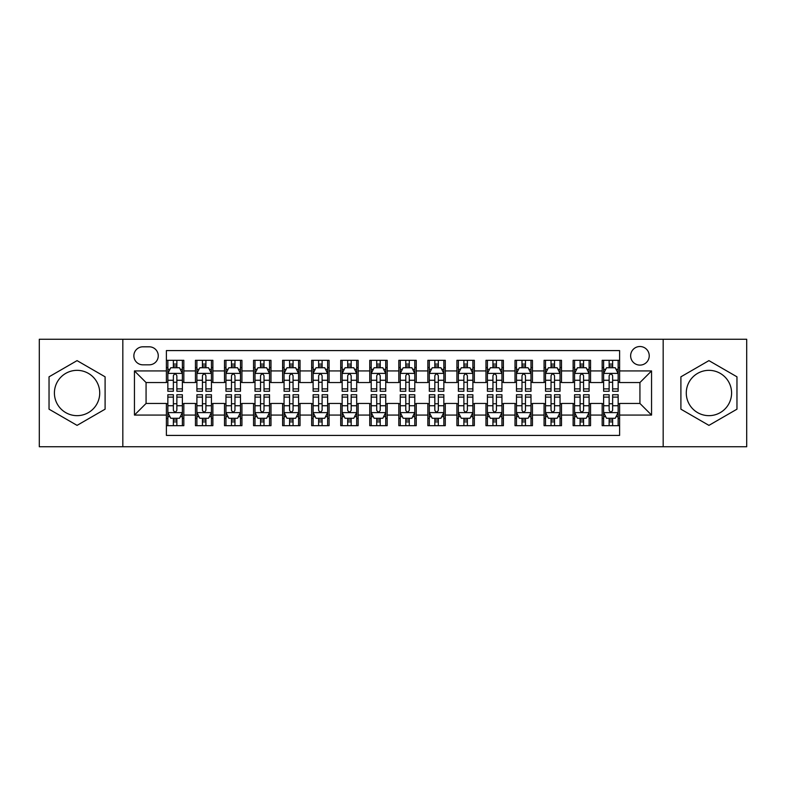 <?xml version="1.0" encoding="UTF-8"?>
<svg xmlns="http://www.w3.org/2000/svg" width="786" height="786" viewBox="0 0 786 786"><rect width="100%" height="100%" fill="white"/><g stroke="black" fill="none" stroke-linecap="round" stroke-linejoin="round"><path stroke-width="1.18" d="M708.933 370.344A22.656 22.656 0 0 0 686.276 393A22.656 22.656 0 0 0 708.933 415.656A22.656 22.656 0 0 0 731.589 393A22.656 22.656 0 0 0 708.933 370.344M639.932 346.518A9.294 9.294 0 0 0 630.637 355.812A9.294 9.294 0 0 0 639.932 365.107A9.294 9.294 0 0 0 649.236 355.812A9.294 9.294 0 0 0 639.932 346.518M77.067 415.656A22.656 22.656 0 0 1 54.411 393A22.656 22.656 0 0 1 77.067 370.344A22.656 22.656 0 0 1 99.724 393A22.656 22.656 0 0 1 77.067 415.656M663.178 446.743L746.7 446.743L746.7 339.257L663.178 339.257L663.178 446.743L122.822 446.743L122.822 339.257L39.3 339.257L39.3 446.743L122.822 446.743M619.604 360.322L602.174 360.322L602.174 370.923L590.551 370.923L590.551 382.546L602.174 382.546L602.174 370.923M590.551 370.923L590.551 360.322L573.122 360.322L573.122 370.923L561.499 370.923L561.499 382.546L573.122 382.546L573.122 370.923M561.499 370.923L561.499 360.322L544.069 360.322L544.069 370.923L532.446 370.923L532.446 382.546L544.069 382.546L544.069 370.923M532.446 370.923L532.446 360.322L515.017 360.322L515.017 370.923L503.394 370.923L503.394 382.546L515.017 382.546L515.017 370.923M503.394 370.923L503.394 360.322L485.964 360.322L485.964 370.923L474.341 370.923L474.341 382.546L485.964 382.546L485.964 370.923M474.341 370.923L474.341 360.322L456.912 360.322L456.912 370.923L445.289 370.923L445.289 382.546L456.912 382.546L456.912 370.923M445.289 370.923L445.289 360.322L427.859 360.322L427.859 370.923L416.246 370.923L416.246 382.546L427.859 382.546L427.859 370.923M416.246 370.923L416.246 360.322L398.807 360.322L398.807 370.923L387.193 370.923L387.193 382.546L398.807 382.546L398.807 370.923M387.193 370.923L387.193 360.322L369.754 360.322L369.754 370.923L358.141 370.923L358.141 382.546L369.754 382.546L369.754 370.923M358.141 370.923L358.141 360.322L340.711 360.322L340.711 370.923L329.088 370.923L329.088 382.546L340.711 382.546L340.711 370.923M329.088 370.923L329.088 360.322L311.659 360.322L311.659 370.923L300.036 370.923L300.036 382.546L311.659 382.546L311.659 370.923M300.036 370.923L300.036 360.322L282.606 360.322L282.606 370.923L270.983 370.923L270.983 382.546L282.606 382.546L282.606 370.923M270.983 370.923L270.983 360.322L253.554 360.322L253.554 370.923L241.931 370.923L241.931 382.546L253.554 382.546L253.554 370.923M241.931 370.923L241.931 360.322L224.501 360.322L224.501 370.923L212.878 370.923L212.878 382.546L224.501 382.546L224.501 370.923M212.878 370.923L212.878 360.322L195.449 360.322L195.449 382.546L183.826 382.546L183.826 360.322L166.396 360.322M166.396 425.678L183.826 425.678L183.826 403.454L195.449 403.454L195.449 425.678L212.878 425.678L212.878 403.454L224.501 403.454L224.501 415.077L212.878 415.077M224.501 415.077L224.501 425.678L241.931 425.678L241.931 403.454L253.554 403.454L253.554 415.077L241.931 415.077M253.554 415.077L253.554 425.678L270.983 425.678L270.983 403.454L282.606 403.454L282.606 415.077L270.983 415.077M282.606 415.077L282.606 425.678L300.036 425.678L300.036 403.454L311.659 403.454L311.659 415.077L300.036 415.077M311.659 415.077L311.659 425.678L329.088 425.678L329.088 403.454L340.711 403.454L340.711 415.077L329.088 415.077M340.711 415.077L340.711 425.678L358.141 425.678L358.141 403.454L369.754 403.454L369.754 415.077L358.141 415.077M369.754 415.077L369.754 425.678L387.193 425.678L387.193 403.454L398.807 403.454L398.807 415.077L387.193 415.077M398.807 415.077L398.807 425.678L416.246 425.678L416.246 403.454L427.859 403.454L427.859 415.077L416.246 415.077M427.859 415.077L427.859 425.678L445.289 425.678L445.289 403.454L456.912 403.454L456.912 415.077L445.289 415.077M456.912 415.077L456.912 425.678L474.341 425.678L474.341 403.454L485.964 403.454L485.964 415.077L474.341 415.077M485.964 415.077L485.964 425.678L503.394 425.678L503.394 403.454L515.017 403.454L515.017 415.077L503.394 415.077M515.017 415.077L515.017 425.678L532.446 425.678L532.446 403.454L544.069 403.454L544.069 415.077L532.446 415.077M544.069 415.077L544.069 425.678L561.499 425.678L561.499 403.454L573.122 403.454L573.122 415.077L561.499 415.077M573.122 415.077L573.122 425.678L590.551 425.678L590.551 403.454L602.174 403.454L602.174 415.077L590.551 415.077M142.865 364.822L149.261 364.822A9.01 9.01 0 0 0 158.261 355.812A9.01 9.01 0 0 0 149.261 346.813L142.865 346.813A9.01 9.01 0 0 0 133.866 355.812A9.01 9.01 0 0 0 142.865 364.822M663.178 339.257L122.822 339.257M619.604 370.923L619.604 350.585L166.396 350.585L166.396 382.546L146.068 382.546L146.068 403.454L166.396 403.454L166.396 435.415L619.604 435.415L619.604 403.454L639.932 403.454L639.932 382.546L619.604 382.546L619.604 370.923L651.555 370.923L651.555 415.077L619.604 415.077M166.396 415.077L134.445 415.077L134.445 370.923L166.396 370.923M602.174 415.077L602.174 425.678L619.604 425.678M166.396 367.583L167.85 367.583M173.372 367.583L176.86 367.583M182.381 367.583L183.826 367.583M166.396 382.251L167.85 382.251M173.372 382.251L176.86 382.251M182.381 382.251L183.826 382.251M166.396 403.749L167.85 403.749M173.372 403.749L176.86 403.749M182.381 403.749L183.826 403.749M166.396 418.417L167.85 418.417M173.372 418.417L176.86 418.417M182.381 418.417L183.826 418.417M195.449 382.251L196.903 382.251M202.424 382.251L205.912 382.251M211.434 382.251L212.878 382.251M195.449 367.583L196.903 367.583M202.424 367.583L205.912 367.583M211.434 367.583L212.878 367.583M195.449 403.749L196.903 403.749M202.424 403.749L205.912 403.749M211.434 403.749L212.878 403.749M195.449 418.417L196.903 418.417M202.424 418.417L205.912 418.417M211.434 418.417L212.878 418.417M224.501 403.749L225.955 403.749M231.477 403.749L234.965 403.749M240.477 403.749L241.931 403.749M224.501 418.417L225.955 418.417M231.477 418.417L234.965 418.417M240.477 418.417L241.931 418.417M224.501 367.583L225.955 367.583M231.477 367.583L234.965 367.583M240.477 367.583L241.931 367.583M224.501 382.251L225.955 382.251M231.477 382.251L234.965 382.251M240.477 382.251L241.931 382.251M253.554 403.749L255.008 403.749M260.53 403.749L264.008 403.749M269.529 403.749L270.983 403.749M253.554 418.417L255.008 418.417M260.53 418.417L264.008 418.417M269.529 418.417L270.983 418.417M253.554 367.583L255.008 367.583M260.53 367.583L264.008 367.583M269.529 367.583L270.983 367.583M253.554 382.251L255.008 382.251M260.53 382.251L264.008 382.251M269.529 382.251L270.983 382.251M282.606 403.749L284.06 403.749M289.582 403.749L293.06 403.749M298.582 403.749L300.036 403.749M282.606 418.417L284.06 418.417M289.582 418.417L293.06 418.417M298.582 418.417L300.036 418.417M282.606 367.583L284.06 367.583M289.582 367.583L293.06 367.583M298.582 367.583L300.036 367.583M282.606 382.251L284.06 382.251M289.582 382.251L293.06 382.251M298.582 382.251L300.036 382.251M311.659 403.749L313.113 403.749M318.625 403.749L322.113 403.749M327.634 403.749L329.088 403.749M311.659 418.417L313.113 418.417M318.625 418.417L322.113 418.417M327.634 418.417L329.088 418.417M311.659 367.583L313.113 367.583M318.625 367.583L322.113 367.583M327.634 367.583L329.088 367.583M311.659 382.251L313.113 382.251M318.625 382.251L322.113 382.251M327.634 382.251L329.088 382.251M340.711 403.749L342.156 403.749M347.677 403.749L351.165 403.749M356.687 403.749L358.141 403.749M340.711 418.417L342.156 418.417M347.677 418.417L351.165 418.417M356.687 418.417L358.141 418.417M340.711 367.583L342.156 367.583M347.677 367.583L351.165 367.583M356.687 367.583L358.141 367.583M340.711 382.251L342.156 382.251M347.677 382.251L351.165 382.251M356.687 382.251L358.141 382.251M369.754 403.749L371.208 403.749M376.73 403.749L380.218 403.749M385.739 403.749L387.193 403.749M369.754 418.417L371.208 418.417M376.73 418.417L380.218 418.417M385.739 418.417L387.193 418.417M369.754 367.583L371.208 367.583M376.73 367.583L380.218 367.583M385.739 367.583L387.193 367.583M369.754 382.251L371.208 382.251M376.73 382.251L380.218 382.251M385.739 382.251L387.193 382.251M398.807 403.749L400.261 403.749M405.782 403.749L409.27 403.749M414.792 403.749L416.246 403.749M398.807 418.417L400.261 418.417M405.782 418.417L409.27 418.417M414.792 418.417L416.246 418.417M398.807 367.583L400.261 367.583M405.782 367.583L409.27 367.583M414.792 367.583L416.246 367.583M398.807 382.251L400.261 382.251M405.782 382.251L409.27 382.251M414.792 382.251L416.246 382.251M427.859 403.749L429.313 403.749M434.835 403.749L438.323 403.749M443.844 403.749L445.289 403.749M427.859 418.417L429.313 418.417M434.835 418.417L438.323 418.417M443.844 418.417L445.289 418.417M427.859 367.583L429.313 367.583M434.835 367.583L438.323 367.583M443.844 367.583L445.289 367.583M427.859 382.251L429.313 382.251M434.835 382.251L438.323 382.251M443.844 382.251L445.289 382.251M456.912 403.749L458.366 403.749M463.887 403.749L467.375 403.749M472.887 403.749L474.341 403.749M456.912 418.417L458.366 418.417M463.887 418.417L467.375 418.417M472.887 418.417L474.341 418.417M456.912 367.583L458.366 367.583M463.887 367.583L467.375 367.583M472.887 367.583L474.341 367.583M456.912 382.251L458.366 382.251M463.887 382.251L467.375 382.251M472.887 382.251L474.341 382.251M485.964 403.749L487.418 403.749M492.94 403.749L496.418 403.749M501.94 403.749L503.394 403.749M485.964 418.417L487.418 418.417M492.94 418.417L496.418 418.417M501.94 418.417L503.394 418.417M485.964 367.583L487.418 367.583M492.94 367.583L496.418 367.583M501.94 367.583L503.394 367.583M485.964 382.251L487.418 382.251M492.94 382.251L496.418 382.251M501.94 382.251L503.394 382.251M515.017 403.749L516.471 403.749M521.992 403.749L525.47 403.749M530.992 403.749L532.446 403.749M515.017 418.417L516.471 418.417M521.992 418.417L525.47 418.417M530.992 418.417L532.446 418.417M515.017 367.583L516.471 367.583M521.992 367.583L525.47 367.583M530.992 367.583L532.446 367.583M515.017 382.251L516.471 382.251M521.992 382.251L525.47 382.251M530.992 382.251L532.446 382.251M544.069 403.749L545.523 403.749M551.035 403.749L554.523 403.749M560.045 403.749L561.499 403.749M544.069 418.417L545.523 418.417M551.035 418.417L554.523 418.417M560.045 418.417L561.499 418.417M544.069 367.583L545.523 367.583M551.035 367.583L554.523 367.583M560.045 367.583L561.499 367.583M544.069 382.251L545.523 382.251M551.035 382.251L554.523 382.251M560.045 382.251L561.499 382.251M573.122 403.749L574.566 403.749M580.088 403.749L583.576 403.749M589.097 403.749L590.551 403.749M573.122 418.417L574.566 418.417M580.088 418.417L583.576 418.417M589.097 418.417L590.551 418.417M573.122 367.583L574.566 367.583M580.088 367.583L583.576 367.583M589.097 367.583L590.551 367.583M573.122 382.251L574.566 382.251M580.088 382.251L583.576 382.251M589.097 382.251L590.551 382.251M602.174 403.749L603.619 403.749M609.14 403.749L612.628 403.749M618.15 403.749L619.604 403.749M602.174 418.417L603.619 418.417M609.14 418.417L612.628 418.417M618.15 418.417L619.604 418.417M602.174 367.583L603.619 367.583M609.14 367.583L612.628 367.583M618.15 367.583L619.604 367.583M602.174 382.251L603.619 382.251M609.14 382.251L612.628 382.251M618.15 382.251L619.604 382.251M146.068 382.546L134.445 370.923M146.068 403.454L134.445 415.077M651.555 370.923L639.932 382.546M651.555 415.077L639.932 403.454M77.067 425.373L105.098 409.182L105.098 376.818L77.067 360.627L49.037 376.818L49.037 409.182L77.067 425.373M736.963 376.818L708.933 360.627L680.902 376.818L680.902 409.182L708.933 425.373L736.963 409.182L736.963 376.818M176.86 364.095L173.372 364.095M182.381 388.893L176.86 388.893L176.86 391.261L182.381 391.261L182.381 373.537L179.473 367.73L170.759 367.73L167.85 373.537L167.85 391.261L173.372 391.261L173.372 388.893L167.85 388.893M167.85 373.537L167.85 360.322M182.381 373.537L182.381 360.322M173.372 367.73L173.372 360.322M176.86 360.322L176.86 367.73M176.86 388.893L176.86 375.718C175.7 373.478 174.531 373.478 173.372 375.718L173.372 388.893M173.372 421.905L176.86 421.905M167.85 397.107L173.372 397.107L173.372 394.739L167.85 394.739L167.85 412.463L170.759 418.27L179.473 418.27L182.381 412.463L182.381 394.739L176.86 394.739L176.86 397.107L182.381 397.107M182.381 412.463L182.381 425.678M167.85 412.463L167.85 425.678M176.86 418.27L176.86 425.678M173.372 425.678L173.372 418.27M173.372 397.107L173.372 410.282C174.531 412.522 175.691 412.522 176.86 410.282L176.86 397.107M205.912 364.095L202.424 364.095M211.434 388.893L205.912 388.893L205.912 391.261L211.434 391.261L211.434 373.537L208.526 367.73L199.811 367.73L196.903 373.537L196.903 391.261L202.424 391.261L202.424 388.893L196.903 388.893M196.903 373.537L196.903 360.322M211.434 373.537L211.434 360.322M202.424 367.73L202.424 360.322M205.912 360.322L205.912 367.73M205.912 388.893L205.912 375.718C204.753 373.478 203.584 373.478 202.424 375.718L202.424 388.893M234.965 364.095L231.477 364.095M240.477 388.893L234.965 388.893L234.965 391.261L240.477 391.261L240.477 373.537L237.578 367.73L228.864 367.73L225.955 373.537L225.955 391.261L231.477 391.261L231.477 388.893L225.955 388.893M225.955 373.537L225.955 360.322M240.477 373.537L240.477 360.322M231.477 367.73L231.477 360.322M234.965 360.322L234.965 367.73M234.965 388.893L234.965 375.718C233.796 373.478 232.636 373.478 231.477 375.718L231.477 388.893M264.008 364.095L260.53 364.095M269.529 388.893L264.008 388.893L264.008 391.261L269.529 391.261L269.529 373.537L266.631 367.73L257.916 367.73L255.008 373.537L255.008 391.261L260.53 391.261L260.53 388.893L255.008 388.893M255.008 373.537L255.008 360.322M269.529 373.537L269.529 360.322M260.53 367.73L260.53 360.322M264.008 360.322L264.008 367.73M264.008 388.893L264.008 375.718C262.848 373.478 261.689 373.478 260.53 375.718L260.53 388.893M293.06 364.095L289.582 364.095M298.582 388.893L293.06 388.893L293.06 391.261L298.582 391.261L298.582 373.537L295.674 367.73L286.959 367.73L284.06 373.537L284.06 391.261L289.582 391.261L289.582 388.893L284.06 388.893M284.06 373.537L284.06 360.322M298.582 373.537L298.582 360.322M289.582 367.73L289.582 360.322M293.06 360.322L293.06 367.73M293.06 388.893L293.06 375.718C291.901 373.478 290.741 373.478 289.582 375.718L289.582 388.893M202.424 421.905L205.912 421.905M196.903 397.107L202.424 397.107L202.424 394.739L196.903 394.739L196.903 412.463L199.811 418.27L208.526 418.27L211.434 412.463L211.434 394.739L205.912 394.739L205.912 397.107L211.434 397.107M211.434 412.463L211.434 425.678M196.903 412.463L196.903 425.678M205.912 418.27L205.912 425.678M202.424 425.678L202.424 418.27M202.424 397.107L202.424 410.282C203.584 412.522 204.743 412.522 205.912 410.282L205.912 397.107M231.477 421.905L234.965 421.905M225.955 397.107L231.477 397.107L231.477 394.739L225.955 394.739L225.955 412.463L228.864 418.27L237.578 418.27L240.477 412.463L240.477 394.739L234.965 394.739L234.965 397.107L240.477 397.107M240.477 412.463L240.477 425.678M225.955 412.463L225.955 425.678M234.965 418.27L234.965 425.678M231.477 425.678L231.477 418.27M231.477 397.107L231.477 410.282C232.636 412.522 233.796 412.522 234.965 410.282L234.965 397.107M260.53 421.905L264.008 421.905M255.008 397.107L260.53 397.107L260.53 394.739L255.008 394.739L255.008 412.463L257.916 418.27L266.631 418.27L269.529 412.463L269.529 394.739L264.008 394.739L264.008 397.107L269.529 397.107M269.529 412.463L269.529 425.678M255.008 412.463L255.008 425.678M264.008 418.27L264.008 425.678M260.53 425.678L260.53 418.27M260.53 397.107L260.53 410.282C261.689 412.522 262.848 412.522 264.008 410.282L264.008 397.107M289.582 421.905L293.06 421.905M284.06 397.107L289.582 397.107L289.582 394.739L284.06 394.739L284.06 412.463L286.959 418.27L295.674 418.27L298.582 412.463L298.582 394.739L293.06 394.739L293.06 397.107L298.582 397.107M298.582 412.463L298.582 425.678M284.06 412.463L284.06 425.678M293.06 418.27L293.06 425.678M289.582 425.678L289.582 418.27M289.582 397.107L289.582 410.282C290.741 412.522 291.901 412.522 293.06 410.282L293.06 397.107M322.113 364.095L318.625 364.095M327.634 388.893L322.113 388.893L322.113 391.261L327.634 391.261L327.634 373.537L324.726 367.73L316.011 367.73L313.113 373.537L313.113 391.261L318.625 391.261L318.625 388.893L313.113 388.893M313.113 373.537L313.113 360.322M327.634 373.537L327.634 360.322M318.625 367.73L318.625 360.322M322.113 360.322L322.113 367.73M322.113 388.893L322.113 375.718C320.953 373.478 319.794 373.478 318.625 375.718L318.625 388.893M318.625 421.905L322.113 421.905M313.113 397.107L318.625 397.107L318.625 394.739L313.113 394.739L313.113 412.463L316.011 418.27L324.726 418.27L327.634 412.463L327.634 394.739L322.113 394.739L322.113 397.107L327.634 397.107M327.634 412.463L327.634 425.678M313.113 412.463L313.113 425.678M322.113 418.27L322.113 425.678M318.625 425.678L318.625 418.27M318.625 397.107L318.625 410.282C319.794 412.522 320.953 412.522 322.113 410.282L322.113 397.107M351.165 364.095L347.677 364.095M356.687 388.893L351.165 388.893L351.165 391.261L356.687 391.261L356.687 373.537L353.779 367.73L345.064 367.73L342.156 373.537L342.156 391.261L347.677 391.261L347.677 388.893L342.156 388.893M342.156 373.537L342.156 360.322M356.687 373.537L356.687 360.322M347.677 367.73L347.677 360.322M351.165 360.322L351.165 367.73M351.165 388.893L351.165 375.718C350.006 373.478 348.846 373.478 347.677 375.718L347.677 388.893M347.677 421.905L351.165 421.905M342.156 397.107L347.677 397.107L347.677 394.739L342.156 394.739L342.156 412.463L345.064 418.27L353.779 418.27L356.687 412.463L356.687 394.739L351.165 394.739L351.165 397.107L356.687 397.107M356.687 412.463L356.687 425.678M342.156 412.463L342.156 425.678M351.165 418.27L351.165 425.678M347.677 425.678L347.677 418.27M347.677 397.107L347.677 410.282C348.837 412.522 350.006 412.522 351.165 410.282L351.165 397.107M380.218 364.095L376.73 364.095M385.739 388.893L380.218 388.893L380.218 391.261L385.739 391.261L385.739 373.537L382.831 367.73L374.116 367.73L371.208 373.537L371.208 391.261L376.73 391.261L376.73 388.893L371.208 388.893M371.208 373.537L371.208 360.322M385.739 373.537L385.739 360.322M376.73 367.73L376.73 360.322M380.218 360.322L380.218 367.73M380.218 388.893L380.218 375.718C379.058 373.478 377.899 373.478 376.73 375.718L376.73 388.893M376.73 421.905L380.218 421.905M371.208 397.107L376.73 397.107L376.73 394.739L371.208 394.739L371.208 412.463L374.116 418.27L382.831 418.27L385.739 412.463L385.739 394.739L380.218 394.739L380.218 397.107L385.739 397.107M385.739 412.463L385.739 425.678M371.208 412.463L371.208 425.678M380.218 418.27L380.218 425.678M376.73 425.678L376.73 418.27M376.73 397.107L376.73 410.282C377.889 412.522 379.058 412.522 380.218 410.282L380.218 397.107M409.27 364.095L405.782 364.095M414.792 388.893L409.27 388.893L409.27 391.261L414.792 391.261L414.792 373.537L411.884 367.73L403.169 367.73L400.261 373.537L400.261 391.261L405.782 391.261L405.782 388.893L400.261 388.893M400.261 373.537L400.261 360.322M414.792 373.537L414.792 360.322M405.782 367.73L405.782 360.322M409.27 360.322L409.27 367.73M409.27 388.893L409.27 375.718C408.111 373.478 406.942 373.478 405.782 375.718L405.782 388.893M405.782 421.905L409.27 421.905M400.261 397.107L405.782 397.107L405.782 394.739L400.261 394.739L400.261 412.463L403.169 418.27L411.884 418.27L414.792 412.463L414.792 394.739L409.27 394.739L409.27 397.107L414.792 397.107M414.792 412.463L414.792 425.678M400.261 412.463L400.261 425.678M409.27 418.27L409.27 425.678M405.782 425.678L405.782 418.27M405.782 397.107L405.782 410.282C406.942 412.522 408.101 412.522 409.27 410.282L409.27 397.107M438.323 364.095L434.835 364.095M443.844 388.893L438.323 388.893L438.323 391.261L443.844 391.261L443.844 373.537L440.936 367.73L432.221 367.73L429.313 373.537L429.313 391.261L434.835 391.261L434.835 388.893L429.313 388.893M429.313 373.537L429.313 360.322M443.844 373.537L443.844 360.322M434.835 367.73L434.835 360.322M438.323 360.322L438.323 367.73M438.323 388.893L438.323 375.718C437.163 373.478 435.994 373.478 434.835 375.718L434.835 388.893M434.835 421.905L438.323 421.905M429.313 397.107L434.835 397.107L434.835 394.739L429.313 394.739L429.313 412.463L432.221 418.27L440.936 418.27L443.844 412.463L443.844 394.739L438.323 394.739L438.323 397.107L443.844 397.107M443.844 412.463L443.844 425.678M429.313 412.463L429.313 425.678M438.323 418.27L438.323 425.678M434.835 425.678L434.835 418.27M434.835 397.107L434.835 410.282C435.994 412.522 437.154 412.522 438.323 410.282L438.323 397.107M467.375 364.095L463.887 364.095M472.887 388.893L467.375 388.893L467.375 391.261L472.887 391.261L472.887 373.537L469.989 367.73L461.274 367.73L458.366 373.537L458.366 391.261L463.887 391.261L463.887 388.893L458.366 388.893M458.366 373.537L458.366 360.322M472.887 373.537L472.887 360.322M463.887 367.73L463.887 360.322M467.375 360.322L467.375 367.73M467.375 388.893L467.375 375.718C466.206 373.478 465.047 373.478 463.887 375.718L463.887 388.893M463.887 421.905L467.375 421.905M458.366 397.107L463.887 397.107L463.887 394.739L458.366 394.739L458.366 412.463L461.274 418.27L469.989 418.27L472.887 412.463L472.887 394.739L467.375 394.739L467.375 397.107L472.887 397.107M472.887 412.463L472.887 425.678M458.366 412.463L458.366 425.678M467.375 418.27L467.375 425.678M463.887 425.678L463.887 418.27M463.887 397.107L463.887 410.282C465.047 412.522 466.206 412.522 467.375 410.282L467.375 397.107M496.418 364.095L492.94 364.095M501.94 388.893L496.418 388.893L496.418 391.261L501.94 391.261L501.94 373.537L499.041 367.73L490.326 367.73L487.418 373.537L487.418 391.261L492.94 391.261L492.94 388.893L487.418 388.893M487.418 373.537L487.418 360.322M501.94 373.537L501.94 360.322M492.94 367.73L492.94 360.322M496.418 360.322L496.418 367.73M496.418 388.893L496.418 375.718C495.259 373.478 494.099 373.478 492.94 375.718L492.94 388.893M492.94 421.905L496.418 421.905M487.418 397.107L492.94 397.107L492.94 394.739L487.418 394.739L487.418 412.463L490.326 418.27L499.041 418.27L501.94 412.463L501.94 394.739L496.418 394.739L496.418 397.107L501.94 397.107M501.94 412.463L501.94 425.678M487.418 412.463L487.418 425.678M496.418 418.27L496.418 425.678M492.94 425.678L492.94 418.27M492.94 397.107L492.94 410.282C494.099 412.522 495.259 412.522 496.418 410.282L496.418 397.107M525.47 364.095L521.992 364.095M530.992 388.893L525.47 388.893L525.47 391.261L530.992 391.261L530.992 373.537L528.084 367.73L519.369 367.73L516.471 373.537L516.471 391.261L521.992 391.261L521.992 388.893L516.471 388.893M516.471 373.537L516.471 360.322M530.992 373.537L530.992 360.322M521.992 367.73L521.992 360.322M525.47 360.322L525.47 367.73M525.47 388.893L525.47 375.718C524.311 373.478 523.152 373.478 521.992 375.718L521.992 388.893M521.992 421.905L525.47 421.905M516.471 397.107L521.992 397.107L521.992 394.739L516.471 394.739L516.471 412.463L519.369 418.27L528.084 418.27L530.992 412.463L530.992 394.739L525.47 394.739L525.47 397.107L530.992 397.107M530.992 412.463L530.992 425.678M516.471 412.463L516.471 425.678M525.47 418.27L525.47 425.678M521.992 425.678L521.992 418.27M521.992 397.107L521.992 410.282C523.152 412.522 524.311 412.522 525.47 410.282L525.47 397.107M554.523 364.095L551.035 364.095M560.045 388.893L554.523 388.893L554.523 391.261L560.045 391.261L560.045 373.537L557.136 367.73L548.422 367.73L545.523 373.537L545.523 391.261L551.035 391.261L551.035 388.893L545.523 388.893M545.523 373.537L545.523 360.322M560.045 373.537L560.045 360.322M551.035 367.73L551.035 360.322M554.523 360.322L554.523 367.73M554.523 388.893L554.523 375.718C553.364 373.478 552.204 373.478 551.035 375.718L551.035 388.893M583.576 364.095L580.088 364.095M589.097 388.893L583.576 388.893L583.576 391.261L589.097 391.261L589.097 373.537L586.189 367.73L577.474 367.73L574.566 373.537L574.566 391.261L580.088 391.261L580.088 388.893L574.566 388.893M574.566 373.537L574.566 360.322M589.097 373.537L589.097 360.322M580.088 367.73L580.088 360.322M583.576 360.322L583.576 367.73M583.576 388.893L583.576 375.718C582.416 373.478 581.257 373.478 580.088 375.718L580.088 388.893M612.628 364.095L609.14 364.095M618.15 388.893L612.628 388.893L612.628 391.261L618.15 391.261L618.15 373.537L615.242 367.73L606.527 367.73L603.619 373.537L603.619 391.261L609.14 391.261L609.14 388.893L603.619 388.893M603.619 373.537L603.619 360.322M618.15 373.537L618.15 360.322M609.14 367.73L609.14 360.322M612.628 360.322L612.628 367.73M612.628 388.893L612.628 375.718C611.469 373.478 610.309 373.478 609.14 375.718L609.14 388.893M551.035 421.905L554.523 421.905M545.523 397.107L551.035 397.107L551.035 394.739L545.523 394.739L545.523 412.463L548.422 418.27L557.136 418.27L560.045 412.463L560.045 394.739L554.523 394.739L554.523 397.107L560.045 397.107M560.045 412.463L560.045 425.678M545.523 412.463L545.523 425.678M554.523 418.27L554.523 425.678M551.035 425.678L551.035 418.27M551.035 397.107L551.035 410.282C552.204 412.522 553.364 412.522 554.523 410.282L554.523 397.107M580.088 421.905L583.576 421.905M574.566 397.107L580.088 397.107L580.088 394.739L574.566 394.739L574.566 412.463L577.474 418.27L586.189 418.27L589.097 412.463L589.097 394.739L583.576 394.739L583.576 397.107L589.097 397.107M589.097 412.463L589.097 425.678M574.566 412.463L574.566 425.678M583.576 418.27L583.576 425.678M580.088 425.678L580.088 418.27M580.088 397.107L580.088 410.282C581.247 412.522 582.416 412.522 583.576 410.282L583.576 397.107M609.14 421.905L612.628 421.905M603.619 397.107L609.14 397.107L609.14 394.739L603.619 394.739L603.619 412.463L606.527 418.27L615.242 418.27L618.15 412.463L618.15 394.739L612.628 394.739L612.628 397.107L618.15 397.107M618.15 412.463L618.15 425.678M603.619 412.463L603.619 425.678M612.628 418.27L612.628 425.678M609.14 425.678L609.14 418.27M609.14 397.107L609.14 410.282C610.3 412.522 611.469 412.522 612.628 410.282L612.628 397.107M195.449 415.077L183.826 415.077M195.449 370.923L183.826 370.923M182.303 373.389L167.929 373.389M167.85 369.322L169.963 369.322M180.269 369.322L182.381 369.322M173.372 380.267L167.85 380.267M182.381 380.267L176.86 380.267M176.86 365.942L173.372 365.942M167.929 412.611L182.303 412.611M182.381 416.678L180.269 416.678M169.963 416.678L167.85 416.678M176.86 405.733L182.381 405.733M167.85 405.733L173.372 405.733M173.372 420.058L176.86 420.058M211.355 373.389L196.972 373.389M196.903 369.322L199.005 369.322M209.322 369.322L211.434 369.322M202.424 380.267L196.903 380.267M211.434 380.267L205.912 380.267M205.912 365.942L202.424 365.942M240.408 373.389L226.024 373.389M225.955 369.322L228.058 369.322M238.374 369.322L240.477 369.322M231.477 380.267L225.955 380.267M240.477 380.267L234.965 380.267M234.965 365.942L231.477 365.942M269.46 373.389L255.077 373.389M255.008 369.322L257.11 369.322M267.427 369.322L269.529 369.322M260.53 380.267L255.008 380.267M269.529 380.267L264.008 380.267M264.008 365.942L260.53 365.942M298.513 373.389L284.129 373.389M284.06 369.322L286.163 369.322M296.479 369.322L298.582 369.322M289.582 380.267L284.06 380.267M298.582 380.267L293.06 380.267M293.06 365.942L289.582 365.942M196.972 412.611L211.355 412.611M211.434 416.678L209.322 416.678M199.005 416.678L196.903 416.678M205.912 405.733L211.434 405.733M196.903 405.733L202.424 405.733M202.424 420.058L205.912 420.058M226.024 412.611L240.408 412.611M240.477 416.678L238.374 416.678M228.058 416.678L225.955 416.678M234.965 405.733L240.477 405.733M225.955 405.733L231.477 405.733M231.477 420.058L234.965 420.058M255.077 412.611L269.46 412.611M269.529 416.678L267.427 416.678M257.11 416.678L255.008 416.678M264.008 405.733L269.529 405.733M255.008 405.733L260.53 405.733M260.53 420.058L264.008 420.058M284.129 412.611L298.513 412.611M298.582 416.678L296.479 416.678M286.163 416.678L284.06 416.678M293.06 405.733L298.582 405.733M284.06 405.733L289.582 405.733M289.582 420.058L293.06 420.058M327.565 373.389L313.182 373.389M313.113 369.322L315.215 369.322M325.532 369.322L327.634 369.322M318.625 380.267L313.113 380.267M327.634 380.267L322.113 380.267M322.113 365.942L318.625 365.942M313.182 412.611L327.565 412.611M327.634 416.678L325.532 416.678M315.215 416.678L313.113 416.678M322.113 405.733L327.634 405.733M313.113 405.733L318.625 405.733M318.625 420.058L322.113 420.058M356.618 373.389L342.234 373.389M342.156 369.322L344.268 369.322M354.584 369.322L356.687 369.322M347.677 380.267L342.156 380.267M356.687 380.267L351.165 380.267M351.165 365.942L347.677 365.942M342.234 412.611L356.618 412.611M356.687 416.678L354.584 416.678M344.268 416.678L342.156 416.678M351.165 405.733L356.687 405.733M342.156 405.733L347.677 405.733M347.677 420.058L351.165 420.058M385.661 373.389L371.287 373.389M371.208 369.322L373.321 369.322M383.627 369.322L385.739 369.322M376.73 380.267L371.208 380.267M385.739 380.267L380.218 380.267M380.218 365.942L376.73 365.942M371.287 412.611L385.661 412.611M385.739 416.678L383.627 416.678M373.321 416.678L371.208 416.678M380.218 405.733L385.739 405.733M371.208 405.733L376.73 405.733M376.73 420.058L380.218 420.058M414.713 373.389L400.339 373.389M400.261 369.322L402.373 369.322M412.679 369.322L414.792 369.322M405.782 380.267L400.261 380.267M414.792 380.267L409.27 380.267M409.27 365.942L405.782 365.942M400.339 412.611L414.713 412.611M414.792 416.678L412.679 416.678M402.373 416.678L400.261 416.678M409.27 405.733L414.792 405.733M400.261 405.733L405.782 405.733M405.782 420.058L409.27 420.058M443.766 373.389L429.382 373.389M429.313 369.322L431.416 369.322M441.732 369.322L443.844 369.322M434.835 380.267L429.313 380.267M443.844 380.267L438.323 380.267M438.323 365.942L434.835 365.942M429.382 412.611L443.766 412.611M443.844 416.678L441.732 416.678M431.416 416.678L429.313 416.678M438.323 405.733L443.844 405.733M429.313 405.733L434.835 405.733M434.835 420.058L438.323 420.058M472.818 373.389L458.435 373.389M458.366 369.322L460.468 369.322M470.785 369.322L472.887 369.322M463.887 380.267L458.366 380.267M472.887 380.267L467.375 380.267M467.375 365.942L463.887 365.942M458.435 412.611L472.818 412.611M472.887 416.678L470.785 416.678M460.468 416.678L458.366 416.678M467.375 405.733L472.887 405.733M458.366 405.733L463.887 405.733M463.887 420.058L467.375 420.058M501.871 373.389L487.487 373.389M487.418 369.322L489.521 369.322M499.837 369.322L501.94 369.322M492.94 380.267L487.418 380.267M501.94 380.267L496.418 380.267M496.418 365.942L492.94 365.942M487.487 412.611L501.871 412.611M501.94 416.678L499.837 416.678M489.521 416.678L487.418 416.678M496.418 405.733L501.94 405.733M487.418 405.733L492.94 405.733M492.94 420.058L496.418 420.058M530.923 373.389L516.54 373.389M516.471 369.322L518.573 369.322M528.89 369.322L530.992 369.322M521.992 380.267L516.471 380.267M530.992 380.267L525.47 380.267M525.47 365.942L521.992 365.942M516.54 412.611L530.923 412.611M530.992 416.678L528.89 416.678M518.573 416.678L516.471 416.678M525.47 405.733L530.992 405.733M516.471 405.733L521.992 405.733M521.992 420.058L525.47 420.058M559.976 373.389L545.592 373.389M545.523 369.322L547.626 369.322M557.942 369.322L560.045 369.322M551.035 380.267L545.523 380.267M560.045 380.267L554.523 380.267M554.523 365.942L551.035 365.942M589.028 373.389L574.645 373.389M574.566 369.322L576.678 369.322M586.995 369.322L589.097 369.322M580.088 380.267L574.566 380.267M589.097 380.267L583.576 380.267M583.576 365.942L580.088 365.942M618.071 373.389L603.697 373.389M603.619 369.322L605.731 369.322M616.037 369.322L618.15 369.322M609.14 380.267L603.619 380.267M618.15 380.267L612.628 380.267M612.628 365.942L609.14 365.942M545.592 412.611L559.976 412.611M560.045 416.678L557.942 416.678M547.626 416.678L545.523 416.678M554.523 405.733L560.045 405.733M545.523 405.733L551.035 405.733M551.035 420.058L554.523 420.058M574.645 412.611L589.028 412.611M589.097 416.678L586.995 416.678M576.678 416.678L574.566 416.678M583.576 405.733L589.097 405.733M574.566 405.733L580.088 405.733M580.088 420.058L583.576 420.058M603.697 412.611L618.071 412.611M618.15 416.678L616.037 416.678M605.731 416.678L603.619 416.678M612.628 405.733L618.15 405.733M603.619 405.733L609.14 405.733M609.14 420.058L612.628 420.058"/></g></svg>
